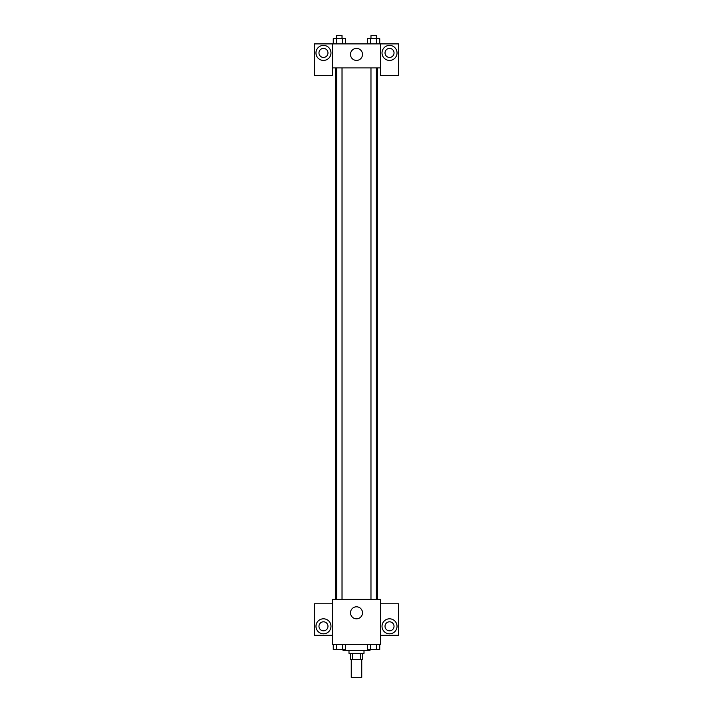 <?xml version="1.0" encoding="UTF-8"?>
<svg xmlns="http://www.w3.org/2000/svg" width="713" height="713" viewBox="0 0 713 713"><rect width="100%" height="100%" fill="white"/><g stroke="black" fill="none" stroke-linecap="round" stroke-linejoin="round"><path stroke-width="1.07" d="M351.251 659.338L351.251 677.35L361.749 677.35L361.749 659.338M360.35 653.331L360.35 659.338L350.493 659.338L350.493 653.331M360.35 659.338L362.507 659.338L362.507 653.331M364.004 650.327L364.004 653.331L348.996 653.331L348.996 650.327M352.65 653.331L352.65 659.338M342.989 649.579L342.989 650.327L370.011 650.327L370.011 649.579M380.519 644.329L332.481 644.329L332.481 599.294L380.519 599.294L380.519 644.329M323.479 633.821A7.504 7.504 0 0 1 316.973 622.565A7.504 7.504 0 0 1 329.976 622.565A7.504 7.504 0 0 1 323.479 633.821M332.481 635.319L314.469 635.319L314.469 603.795L332.481 603.795M318.969 626.317A4.501 4.501 0 0 1 323.479 621.807A4.501 4.501 0 0 1 327.98 626.317A4.501 4.501 0 0 1 323.479 630.818A4.501 4.501 0 0 1 318.969 626.317M356.5 618.813A6.007 6.007 0 0 1 351.304 609.802A6.007 6.007 0 0 1 361.696 609.802A6.007 6.007 0 0 1 356.5 618.813M389.521 633.821A7.504 7.504 0 0 1 383.024 622.565A7.504 7.504 0 0 1 396.027 622.565A7.504 7.504 0 0 1 389.521 633.821M380.519 635.319L398.531 635.319L398.531 603.795L380.519 603.795M385.02 626.317A4.501 4.501 0 0 1 389.521 621.807A4.501 4.501 0 0 1 394.031 626.317A4.501 4.501 0 0 1 389.521 630.818A4.501 4.501 0 0 1 385.02 626.317M377.516 67.922L377.516 599.294M370.974 599.294L370.974 67.922M342.026 67.922L342.026 599.294M380.519 67.922L380.519 75.426L398.531 75.426L398.531 43.903L380.519 43.903L380.519 67.922L332.481 67.922L332.481 75.426L314.469 75.426L314.469 43.903L332.481 43.903L332.481 67.922M327.98 52.914A4.501 4.501 0 0 1 323.479 57.414A4.501 4.501 0 0 1 318.969 52.914A4.501 4.501 0 0 1 323.479 48.413A4.501 4.501 0 0 1 327.98 52.914M323.479 60.418A7.504 7.504 0 0 1 316.973 49.161A7.504 7.504 0 0 1 329.976 49.161A7.504 7.504 0 0 1 323.479 60.418M394.031 52.914A4.501 4.501 0 0 1 387.275 56.808A4.501 4.501 0 0 1 387.275 49.01A4.501 4.501 0 0 1 394.031 52.914M389.521 60.418A7.504 7.504 0 0 1 383.024 49.161A7.504 7.504 0 0 1 396.027 49.161A7.504 7.504 0 0 1 389.521 60.418M380.519 43.903L332.481 43.903M350.493 54.411A6.007 6.007 0 0 1 359.504 49.215A6.007 6.007 0 0 1 359.504 59.616A6.007 6.007 0 0 1 350.493 54.411M379.735 43.903L379.735 38.654L367.605 38.654L367.605 43.903M376.705 38.654L376.705 43.903M370.635 38.654L370.635 43.903M370.974 38.654L370.974 35.65L376.375 35.65L376.375 38.654M345.395 43.903L345.395 38.654L333.265 38.654L333.265 43.903M342.365 38.654L342.365 43.903M336.295 38.654L336.295 43.903M336.625 38.654L336.625 35.65L342.026 35.65L342.026 38.654M379.735 644.329L379.735 649.579L367.605 649.579L367.605 644.329M376.705 644.329L376.705 649.579M370.635 644.329L370.635 649.579M376.375 649.579L370.974 649.605M345.395 644.329L345.395 649.579L333.265 649.579L333.265 644.329M342.365 644.329L342.365 649.579M336.295 644.329L336.295 649.579M342.026 649.579L336.625 649.605M335.484 67.922L335.484 599.294M376.375 599.294L376.375 67.922M336.625 67.922L336.625 599.294"/></g></svg>
